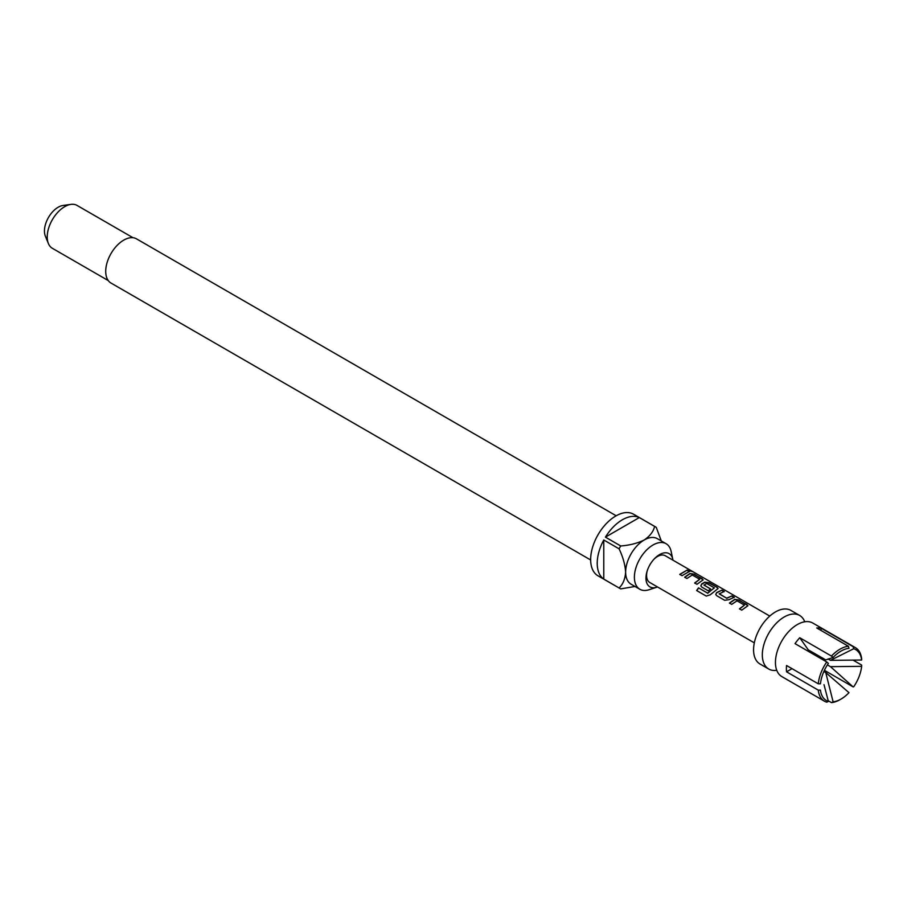 <?xml version="1.0" encoding="UTF-8"?>
<svg xmlns="http://www.w3.org/2000/svg" width="907" height="907" viewBox="0 0 907 907"><rect width="100%" height="100%" fill="white"/><g stroke="black" fill="none" stroke-linecap="round" stroke-linejoin="round"><path stroke-width="1.36" d="M689.343 570.922C688.368 569.891 689.15 570.05 691.69 571.376L689.445 570.639C688.492 569.619 689.286 569.766 691.837 571.104L692.483 571.58M824.486 701.224A30.929 17.857 -60 0 1 818.261 690.125L820.45 690.125A29.375 16.961 120 0 0 828.386 701.406L826.742 702.188A30.929 17.857 -60 0 1 824.486 701.224L781.845 676.599A30.929 17.857 -60 0 1 775.995 667.79A30.929 17.857 -60 0 1 775.44 662.45A30.929 17.857 -60 0 1 797.31 624.572A30.929 17.857 -60 0 1 802.219 622.383A30.929 17.857 -60 0 1 812.774 623.041L855.414 647.655A30.929 17.857 -60 0 1 861.65 658.754L861.639 660.024A29.375 16.961 120 0 0 853.714 648.743L830.472 660.341L861.639 660.024M818.261 690.125L786.55 671.815A30.929 17.857 -60 0 1 786.38 668.765A30.929 17.857 -60 0 1 786.55 665.5L818.261 683.81A30.929 17.857 -60 0 1 826.742 661.951L795.031 643.641A30.929 17.857 -60 0 1 799.759 637.757L831.47 656.067A30.929 17.857 -60 0 1 848.43 646.272L816.719 627.961A30.929 17.857 -60 0 1 821.459 628.381L853.17 646.691A30.929 17.857 -60 0 1 855.414 647.655M804.747 621.783A30.929 17.857 120 0 0 799.657 615.468A30.929 17.857 120 0 0 784.192 616.998A30.929 17.857 120 0 0 762.322 654.877A30.929 17.857 120 0 0 768.728 669.026A30.929 17.857 120 0 0 776.743 670.284M799.657 615.468L790.904 610.411A30.929 17.857 120 0 0 767.073 618.699A30.929 17.857 120 0 0 753.57 649.82A30.929 17.857 120 0 0 759.975 663.981L768.728 669.026M729.421 603.03L734.738 599.357L738.978 599.992L747.924 605.695L741.745 610.15L739.454 608.824L744.454 605.116L737.028 600.831L731.722 604.357L729.421 603.03M739.522 609.016L744.454 605.116M724.682 600.298L716.643 595.65L715.77 594.493L716.598 592.6L721.915 590.14L724.205 591.455L719.206 593.892L726.62 598.178L731.938 595.922L734.239 597.248L728.922 599.708L724.682 600.298M719.206 593.7L726.62 598.178M698.515 587.872L707.596 593.121L714.353 587.895L706.621 583.428L704.025 585.128L710.555 588.904L708.299 590.842L701.712 587.033L700.85 585.877L701.678 583.972L704.886 582.124L709.127 582.759L717.165 587.396L718.072 588.462L717.21 589.233L710.158 594.845L706.258 596.08L696.61 590.514L698.515 587.872L707.596 593.121M707.709 593.28L714.353 587.736M704.025 584.936L710.578 589.131M684.649 577.181L689.955 573.507L694.206 574.142L703.152 579.845L696.973 584.301L694.671 582.974L699.682 579.267L692.256 574.981L686.939 578.507L684.649 577.181M694.751 583.167L699.682 579.267M689.445 570.639L688.867 569.993M679.751 574.358L687.166 570.072L689.456 571.399L682.041 575.684L679.751 574.358M769.782 616.068L665.25 555.73A15.464 8.923 120 0 0 657.518 556.49A15.464 8.923 120 0 0 653.822 559.37M647.235 570.786A15.464 8.923 120 0 0 646.589 575.435A15.464 8.923 120 0 0 649.797 582.509L754.318 642.859M672.949 560.163A19.183 11.077 120 0 0 672.801 559.313A19.183 11.077 120 0 0 659.536 554.619A19.183 11.077 120 0 0 654.355 558.803A19.183 11.077 120 0 0 646.997 571.535A19.183 11.077 120 0 0 656.668 587.248A19.183 11.077 120 0 0 657.484 586.954M672.801 559.313L671.146 551.456A26.292 15.181 120 0 0 666.123 543.724A26.292 15.181 120 0 0 652.972 545.028A26.292 15.181 120 0 0 635.807 568.19A26.292 15.181 120 0 0 639.832 589.255A26.292 15.181 120 0 0 649.038 589.743L656.668 587.248M616.17 515.777L136.515 238.858A25.509 14.727 120 0 0 123.76 240.117A25.509 14.727 120 0 0 107.094 262.599A25.509 14.727 120 0 0 111.005 283.052L590.65 559.97M639.832 589.255L631.091 584.21A26.292 15.181 -60 0 1 625.637 572.17A26.292 15.181 -60 0 1 644.231 539.982A26.292 15.181 -60 0 1 657.371 538.679L666.123 543.724M639.299 517.568L605.423 537.137A35.566 20.532 120 0 1 622.361 519.779A35.566 20.532 120 0 1 639.299 517.568L654.605 526.411A35.566 20.532 -60 0 1 655.455 526.854L633.585 514.224A35.566 20.532 120 0 0 615.796 515.992A35.566 20.532 120 0 0 592.566 547.329A35.566 20.532 120 0 0 598.019 575.832L619.889 588.45A35.566 20.532 -60 0 1 619.084 587.951L603.779 579.108A35.566 20.532 120 0 1 603.779 539.994L603.779 579.108M635.002 586.466L620.728 588.892A35.566 20.532 -60 0 1 619.889 588.45M605.423 537.137L620.728 545.969A35.566 20.532 -60 0 0 619.084 548.826L603.779 539.994M133.012 237.725L77.084 205.435A24.738 14.285 120 0 0 70.961 204.381A24.738 14.285 120 0 0 64.714 206.66A24.738 14.285 120 0 0 48.377 243.507A24.738 14.285 120 0 0 52.345 248.291L108.273 280.58M70.961 204.381L63.048 205.47A19.387 11.19 120 0 0 58.15 207.25A19.387 11.19 120 0 0 45.35 236.115L48.377 243.507M655.455 526.854A35.566 20.532 -60 0 1 656.26 527.364L661.282 540.935M654.605 526.411C653.414 531.559 649.956 536.082 644.231 539.982C637.417 543.293 629.583 545.3 620.728 545.969M619.084 548.826C622.928 556.83 625.104 564.608 625.637 572.17C625.127 579.085 622.939 584.335 619.084 587.951M826.742 661.951L828.386 663.368A29.375 16.961 120 0 0 820.45 683.81L818.261 683.81M828.386 701.406L824.01 684.66M833.114 701.825A29.375 16.961 120 0 0 841.05 699.059A29.375 16.961 120 0 0 848.975 692.665L825.744 672.552L833.114 701.825L831.47 702.619L828.204 700.726M853.714 686.78A29.375 16.961 120 0 0 861.639 666.339L830.472 666.656L853.17 686.928L824.406 670.318M848.43 646.272L848.975 648.324A29.375 16.961 120 0 0 841.05 651.079A29.375 16.961 120 0 0 833.114 657.473L825.744 659.922L808.239 649.82L799.759 637.757M833.114 657.473L831.47 656.067M786.55 671.815L792.015 668.663M825.744 672.552L823.885 671.475M841.05 699.059L839.95 699.694A30.929 17.857 -60 0 1 831.47 702.619M827.388 664.876L830.472 666.656M861.639 666.339L861.65 665.069L852.954 660.058M815.189 655.285L816.447 654.559M830.472 660.341L828.08 658.97M853.714 648.743L853.17 646.691M821.459 628.381L820.722 630.274M679.819 574.55L687.166 570.072M687.087 570.356L689.388 571.682M684.717 577.385L689.921 573.768L694.206 574.142M694.127 574.414L702.245 578.779M702.165 579.063L703.084 579.992M696.757 590.616L698.617 588.031M700.884 585.967L701.701 584.21L704.852 582.385L709.059 583.031L717.165 587.396M717.097 587.679L718.015 588.609M715.804 594.584L716.598 592.6M726.654 598.416L731.938 595.922M731.87 596.205L734.16 597.532M716.632 592.827L721.915 590.14M721.836 590.412L724.137 591.738M729.5 603.223L734.704 599.629L738.978 599.992M738.91 600.264L747.017 604.629M746.949 604.912L747.856 605.842"/></g></svg>
